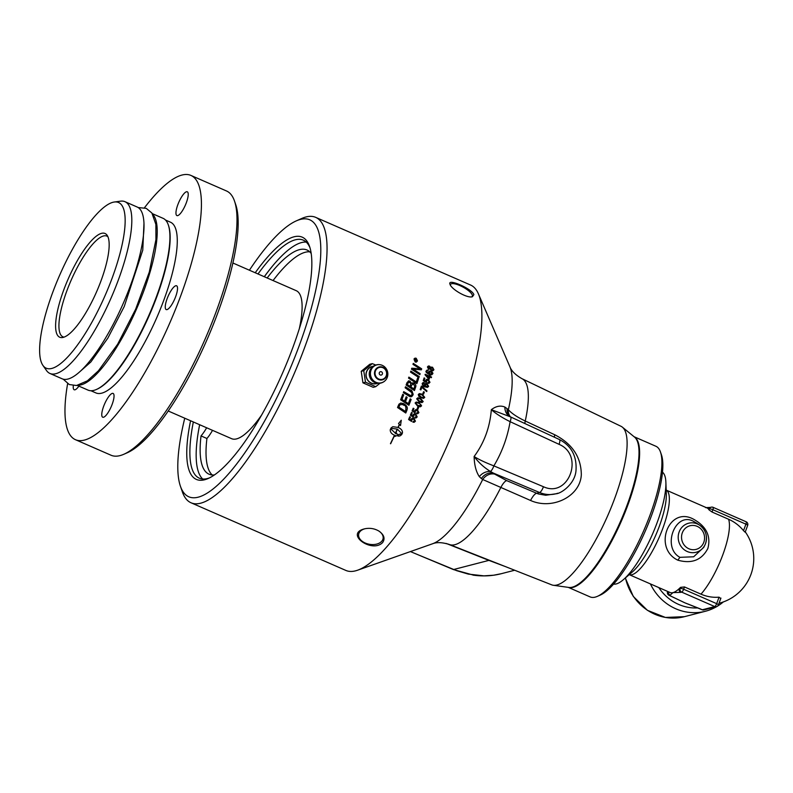 <?xml version="1.0" encoding="UTF-8"?>
<svg xmlns="http://www.w3.org/2000/svg" width="793" height="793" viewBox="0 0 793 793"><rect width="100%" height="100%" fill="white"/><g stroke="black" fill="none" stroke-linecap="round" stroke-linejoin="round"><path stroke-width="1.19" d="M180.407 486.198L182.37 491.878A155.735 42.872 -66.4 0 0 191.014 502.772A155.735 42.872 -66.4 0 0 304.928 346.719A155.735 42.872 -66.4 0 0 315.713 217.371A155.735 42.872 -66.4 0 0 301.855 218.422L296.354 220.851A151.116 41.603 113.6 0 1 299.338 345.342A151.116 41.603 113.6 0 1 180.407 486.198A151.116 41.603 113.6 0 1 184.749 418.208M410.417 551.571L453.398 569.562L473.827 575.222M315.713 217.371L470.556 285.024A155.735 42.872 113.6 0 1 478.377 293.787A155.735 42.872 113.6 0 1 459.771 414.382A155.735 42.872 113.6 0 1 357.593 570.207A155.735 42.872 113.6 0 1 345.847 570.425L191.014 502.772M423.085 398.354L418.902 396.52L418.268 394.527L419.388 393.596L422.154 394.18L424.751 397.362L423.69 398.294M405.501 386.776L410.368 389.978L413.193 394.032L412.994 394.954L411.825 396.51L410.219 396.817L403.34 392.674A155.735 42.872 -66.4 0 0 403.716 391.653L409.783 395.578L411.131 395.588L412.003 394.567L411.815 392.624L405.134 387.777A155.735 42.872 -66.4 0 0 405.51 386.756L410.387 389.968C411.686 389.859 412.548 391.524 412.975 394.964L411.19 396.778M412.915 422.183L414.779 420.914L413.708 419.051L411.785 419.606L411.617 421.47L408.583 419.517A155.735 42.872 -66.4 0 0 409.733 416.771L410.477 417.098A155.735 42.872 113.6 0 1 409.555 419.309L411.141 420.34L411.18 419.12L412.38 418.119L413.956 418.308L415.433 421.182L414.204 422.272L412.915 422.183M413.143 421.44L414.779 420.914M414.699 417.901L416.553 416.632L415.473 414.779L413.559 415.334L413.411 417.197L410.368 415.235A155.735 42.872 -66.4 0 0 411.478 412.499L412.221 412.826A155.735 42.872 113.6 0 1 411.329 415.026L412.915 416.057L412.945 414.848L414.134 413.847L415.701 414.045L417.197 416.91L415.988 417.99L414.699 417.901M414.927 417.158L416.553 416.632M406.204 396.748L407.146 397.372A155.735 42.872 113.6 0 1 405.471 401.714L408.345 403.617A155.735 42.872 -66.4 0 0 410.189 398.839L411.131 399.474A155.735 42.872 113.6 0 1 408.891 405.263L400.624 399.781A155.735 42.872 -66.4 0 0 402.725 394.309L403.667 394.924A155.735 42.872 113.6 0 1 401.962 399.385L404.539 401.089A155.735 42.872 -66.4 0 0 406.204 396.748L407.126 397.372A155.676 42.852 113.6 0 1 405.461 401.714L408.326 403.627M416.444 413.629L418.268 412.37L417.177 410.516L415.274 411.071L415.145 412.925L412.102 410.962A155.735 42.872 -66.4 0 0 413.183 408.236L413.926 408.564A155.735 42.872 113.6 0 1 413.054 410.764L414.65 411.795L414.67 410.586L415.839 409.584L417.405 409.783L418.922 412.638L417.723 413.718L416.444 413.629M416.662 412.895L418.258 412.38M396.103 433.85L390.85 428.954L392.029 428.408L390.85 428.954L396.103 433.85A155.735 42.872 -66.4 0 0 396.49 432.998L397.927 435.228L394.914 436.408A155.735 42.872 -66.4 0 0 395.32 435.545C391.772 434.257 390.087 432.314 390.265 429.697A155.735 42.872 -66.4 0 0 391.028 428.002L392.783 426.713L397.987 427.407L392.783 426.713M397.987 427.407L398.007 427.407A155.735 42.872 -66.4 0 0 399.345 424.364L398.522 423.541L401.258 420.221L400.544 425.544L399.503 424.523A155.735 42.872 113.6 0 1 398.195 427.486C401.238 428.835 402.646 430.668 402.418 432.988A155.676 42.852 113.6 0 1 401.645 434.683L399.9 435.962L397.997 436.12A155.735 42.872 -66.4 0 0 398.78 434.415L401.833 433.731L397.442 429.182A155.735 42.872 113.6 0 1 395.489 433.474L395.301 433.384A155.735 42.872 -66.4 0 0 397.253 429.092L392.01 428.418M399.89 435.972L401.645 434.683A155.735 42.872 113.6 0 0 402.438 432.988C402.666 430.668 401.258 428.835 398.195 427.486L398.175 427.486A155.676 42.852 113.6 0 0 399.484 424.523L399.503 424.523M417.871 409.327L417.088 408.98A155.735 42.872 -66.4 0 0 417.891 406.928L418.674 407.265A155.735 42.872 113.6 0 1 417.871 409.327A155.676 42.852 113.6 0 0 418.654 407.275L417.881 406.938M394.389 435.357L394.567 435.436A155.735 42.872 113.6 0 1 390.642 443.763L390.453 443.683A155.735 42.872 -66.4 0 0 394.399 435.347L394.587 435.436A155.676 42.852 113.6 0 1 390.632 443.753M417.663 406.185L415.106 402.983L416.246 402.041L419.031 402.626L421.589 405.818L420.231 406.809L417.663 406.185M416.246 402.041L419.011 402.626L421.569 405.828L420.498 406.759M399.067 404.063L400.871 403.062L403.399 403.548C405.907 404.846 407.205 406.551 407.295 408.643L406.908 410.239A155.735 42.872 113.6 0 1 405.778 413.014L397.541 407.523A155.735 42.872 -66.4 0 0 398.482 405.193L399.067 404.063M417.822 397.818L420.617 398.393L423.194 401.585L421.807 402.566L419.279 401.942L416.712 398.75L417.832 397.808L420.597 398.403L423.175 401.595L422.114 402.517M382.672 542.491C372.145 553.811 343.845 533.501 364.949 528.753C369.905 527.781 374.544 528.544 378.846 531.032C384.05 534.71 385.329 538.526 382.672 542.491M696.72 523.172L699.842 525.333C705.82 530.091 707.723 536.157 705.562 543.512L704.927 544.979A14.988 14.086 75.5 0 0 705.552 543.522A14.988 14.086 75.5 0 0 699.842 525.333A14.988 14.086 75.5 0 0 697.414 523.975A14.988 14.086 75.5 0 0 679.135 531.984A14.988 14.086 75.5 0 0 687.273 551.531A14.988 14.086 75.5 0 0 704.927 544.979L703.758 547.348L693.667 556.785L679.918 557.33C661.739 547.656 675.002 511.564 693.221 521.179L696.73 523.182M212.534 430.351A24.682 6.79 113.6 0 1 206.914 438.489A122.33 33.673 -66.4 0 0 212.207 474.977M309.716 251.807A122.33 33.673 -66.4 0 0 273.06 280.553M168.225 410.992L231.576 438.668A80.747 22.234 -66.4 0 0 261.611 415.046M299.308 328.768A80.747 22.234 -66.4 0 0 296.235 290.684L232.894 262.998M613.584 584.114A61.23 16.861 -66.4 0 0 623.308 579.733A61.23 16.861 -66.4 0 0 657.209 522.418A61.23 16.861 -66.4 0 0 665.882 482.293A61.23 16.861 -66.4 0 0 662.492 472.182M629.226 574.657L670.085 592.51A46.143 12.698 -66.4 0 0 672.9 592.639A46.143 12.698 -66.4 0 0 672.96 592.629A46.143 12.698 -66.4 0 0 679.244 588.604A2.885 2.706 75.5 0 0 680.81 592.361L681.702 592.133A2.885 2.706 -104.5 0 1 680.136 588.376L679.244 588.604A46.143 12.698 -66.4 0 0 680.513 587.365L684.478 586.939L700.992 594.155A40.76 38.302 75.5 0 0 719.053 597.169L720.639 598.527M702.013 609.639A2.885 0.793 -66.4 0 0 702.142 609.767A2.885 0.793 -66.4 0 0 702.32 609.777A2.885 2.706 75.5 0 0 704.015 609.916L716.426 606.704A2.885 2.885 0 0 0 718.408 604.91A2.885 0.585 -159.8 0 1 718.25 605.019A2.885 2.706 -104.5 0 1 714.731 606.566A2.885 0.793 -66.4 0 0 716.664 603.661L683.635 589.239A2.885 0.793 113.6 0 1 681.702 592.133L714.731 606.566L702.32 609.777L699.951 608.746A2.885 0.793 113.6 0 1 699.773 608.737A2.885 0.793 113.6 0 1 699.644 608.608M689.058 604.395A46.143 43.357 -104.5 0 1 687.025 603.691A46.143 43.357 -104.5 0 1 684.993 602.868A46.143 43.357 -104.5 0 1 684.845 602.809L669.292 595.345A2.885 0.793 113.6 0 1 669.114 595.335A2.885 0.793 113.6 0 1 668.965 595.176M699.951 608.746L684.845 602.809A46.143 43.357 -104.5 0 1 682.456 601.679A46.143 43.357 -104.5 0 1 682.238 601.56M667.884 591.548L667.726 591.588A2.885 2.706 75.5 0 0 669.292 595.345L670.184 595.117A2.885 2.706 -104.5 0 1 668.489 591.816M743.527 530.656L745.916 524.163A2.885 0.793 -66.4 0 0 746.114 521.764L713.085 507.332A2.885 2.885 0 0 0 711.212 507.183A2.885 2.706 -104.5 0 1 712.907 507.322A2.885 0.793 113.6 0 1 713.085 507.332A2.885 0.793 113.6 0 1 712.887 509.73L745.916 524.163A2.885 0.585 20.2 0 1 747.67 525.402L745.152 532.232L743.527 530.656A40.76 38.302 75.5 0 0 728.559 519.237L712.045 512.03L709.021 509.869A46.143 12.698 -66.4 0 0 708.506 509.096L709.388 508.868A2.885 2.706 -104.5 0 1 711.212 507.183L710.32 507.411A2.885 2.706 75.5 0 0 708.506 509.096A46.143 12.698 -66.4 0 0 707.029 507.946L666.17 490.094A46.143 12.698 -66.4 0 1 662.819 528.346A46.143 12.698 -66.4 0 1 629.226 574.647M697.86 607.924A46.143 43.357 -104.5 0 1 658.805 587.583M677.817 560.175C691.734 564.041 701.746 560.136 707.862 548.449C711.113 536.068 706.305 526.304 693.439 519.147C668.677 505.706 652.728 548.191 677.807 560.165L679.928 557.33M716.713 606.615A50.465 47.421 -104.5 0 1 705.463 611.244A50.465 47.421 -104.5 0 1 675.745 608.766A50.465 47.421 -104.5 0 1 650.409 583.916M723.335 601.927A50.465 47.421 -104.5 0 1 717.606 606.09M380.065 383.217L375.743 386.667L373.216 387.331L362.936 382.841L361.221 371.312L363.749 370.658L372.294 363.63L375.763 365.028M375.743 386.667L365.474 382.186L363.749 370.658M373.275 366.257A8.882 8.346 75.5 0 0 366.525 371.639A8.882 8.346 75.5 0 0 368.557 381.264A8.882 8.346 75.5 0 0 377.686 383.287M365.474 382.186L362.936 382.841M361.221 371.312L369.766 364.284L372.294 363.63M371.005 370.272A9.238 8.683 75.5 0 0 374.316 381.334A9.238 8.683 75.5 0 0 385.16 380.66A9.238 8.683 75.5 0 0 387.271 377.379A9.238 8.683 75.5 0 0 381.096 364.929A9.238 8.683 75.5 0 0 371.005 370.272M379.322 372.72A1.735 1.626 75.5 0 0 381.106 375.089A1.735 1.626 75.5 0 0 382.117 372.333A1.735 1.626 75.5 0 0 379.322 372.72M373.037 366.425A8.743 8.217 75.5 0 0 366.653 371.699A8.743 8.217 75.5 0 0 368.547 381.066A8.743 8.217 75.5 0 0 377.389 383.257M264.337 276.737A130.974 36.052 113.6 0 1 272.495 266.101M197.407 437.944A130.974 36.052 113.6 0 1 199.667 424.731M267.172 277.976A122.33 33.673 113.6 0 1 307 250.003A122.33 33.673 113.6 0 1 311.193 253.463M214.427 474.928A122.33 33.673 113.6 0 1 209.035 474.194A122.33 33.673 113.6 0 1 201.025 435.912L206.914 438.489M201.025 435.912A24.682 6.79 -66.4 0 0 206.646 427.774M427.11 370.063L428.24 370.143L426.822 371.293L427.229 372.512L428.904 373.582L428.478 371.917L429.469 371.025L431.005 371.243L432.661 373.86L431.62 374.861M429.419 371.045L431.025 371.233C432.71 372.551 433.256 373.424 432.681 373.85L431.58 374.871L429.023 374.365C426.347 372.829 425.415 371.699 426.208 370.965L427.12 370.053L428.24 370.143M428.26 370.133L426.842 371.283L427.249 372.502L428.924 373.582M429.122 372.343L429.756 371.768L429.102 372.353L430.163 374.009L432.016 373.572L430.867 371.937L429.122 372.343L430.153 374.018L432.036 373.572L431.333 374.177M415.036 359.051L415.8 359.844L416.959 359.645A155.735 42.872 113.6 0 1 416.86 359.992L415.691 360.2A155.676 42.852 113.6 0 1 415.582 360.577L416.543 360.993A155.676 42.852 113.6 0 1 416.454 361.281L414.382 360.369A155.735 42.872 -66.4 0 0 414.67 359.398L416.94 359.645A155.676 42.852 113.6 0 1 416.84 359.992M415.116 359.368L414.927 359.576A155.676 42.852 113.6 0 1 414.739 360.21L415.314 360.448A155.735 42.872 -66.4 0 0 415.502 359.824L414.947 359.566A155.735 42.872 113.6 0 1 414.759 360.2L415.314 360.448M415.71 360.191A155.735 42.872 113.6 0 1 415.601 360.577L416.563 360.993A155.735 42.872 113.6 0 1 416.474 361.281M418.902 377.577L410.526 372.115A155.735 42.872 -66.4 0 0 410.853 371.114L419.239 376.566A155.735 42.872 113.6 0 1 418.902 377.577A155.676 42.852 113.6 0 0 419.219 376.576L419.239 376.566M410.853 371.124L419.219 376.576M417.624 377.974L418.575 378.588A155.676 42.852 113.6 0 1 416.87 383.574L408.534 378.122A155.735 42.872 -66.4 0 0 408.871 377.111L416.256 381.958A155.735 42.872 -66.4 0 0 417.624 377.974L418.555 378.598A155.735 42.872 113.6 0 1 416.88 383.584M416.275 381.958L408.871 377.111M413.034 369.141L420.171 373.681A155.735 42.872 113.6 0 1 419.864 374.653L411.468 369.211A155.735 42.872 -66.4 0 0 411.775 368.23L420.141 368.933L412.984 364.364A155.735 42.872 -66.4 0 0 413.282 363.392L421.688 368.844A155.735 42.872 113.6 0 1 421.39 369.825L413.014 369.151M411.775 368.23L415.512 368.438M420.171 373.681L420.151 373.681A155.676 42.852 113.6 0 1 419.844 374.643M415.066 370.371L420.151 373.681M413.272 363.402L421.678 368.844A155.676 42.852 113.6 0 1 421.37 369.825M412.509 382.85L413.847 383.009C415.562 384.119 416.186 385.408 415.74 386.865A155.735 42.872 113.6 0 1 414.442 390.533L406.115 385.061A155.735 42.872 -66.4 0 0 406.948 382.712L408.682 380.868L409.951 381.106L411.587 383.435L413.827 383.009C415.413 383.862 416.047 385.15 415.72 386.865A155.676 42.852 113.6 0 1 414.422 390.523M408.425 380.918L409.931 381.116L411.587 383.435M409.654 382.087L407.969 383.059A155.676 42.852 113.6 0 1 407.404 384.674L410.021 386.389A155.735 42.872 -66.4 0 0 410.576 384.853L410.744 383.148L408.801 381.978M413.47 384.06L411.646 385.081A155.676 42.852 113.6 0 1 410.962 387.014L413.837 388.897A155.735 42.872 -66.4 0 0 414.471 387.172L414.739 386.241L413.49 384.05L412.548 383.921M409.674 382.077L407.989 383.059A155.735 42.872 113.6 0 1 407.424 384.664L410.04 386.379M413.49 384.05L411.666 385.081A155.735 42.872 113.6 0 1 410.982 387.004L413.857 388.897M413.123 421.44L414.759 420.914L413.123 421.44M412.598 418.902L411.765 419.616L411.607 421.47M412.36 418.129L413.936 418.317L415.413 421.192L414.204 422.272M411.141 420.34L409.535 419.309A155.676 42.852 113.6 0 0 410.457 417.108L409.723 416.781M403.706 391.663L410.843 395.687M414.908 417.168L416.533 416.642L414.908 417.168M414.333 414.64L413.54 415.344L413.391 417.187M414.134 413.847L415.681 414.045L417.177 416.91L415.988 417.99M412.915 416.057L411.309 415.026A155.676 42.852 113.6 0 0 412.201 412.836L412.221 412.826M411.478 412.509L412.201 412.836M410.189 398.859L411.111 399.474A155.676 42.852 113.6 0 1 408.871 405.263M402.715 394.319L403.647 394.934A155.676 42.852 113.6 0 1 401.942 399.385L404.519 401.099M416.047 410.377L415.264 411.071L415.135 412.915M415.819 409.594L417.386 409.783L418.902 412.647L417.723 413.718M414.65 411.795L413.034 410.764A155.676 42.852 113.6 0 0 413.906 408.573L413.926 408.564M413.183 408.256L413.906 408.573M401.238 420.221L400.524 425.554M396.47 433.008L397.908 435.238L394.894 436.408M397.422 429.182L397.442 429.182A155.676 42.852 113.6 0 1 395.479 433.464M398.78 434.425L400.673 434.267M415.74 403.29L416.355 402.755L415.74 403.29L417.911 405.501C418.545 406.214 419.556 406.224 420.934 405.53C421.42 404.975 420.696 404.242 418.763 403.31C416.583 402.527 415.582 402.517 415.74 403.29L417.931 405.491L420.954 405.52L420.31 406.056M400.465 403.141L403.379 403.558C406.204 405.104 407.503 406.809 407.275 408.643L406.888 410.239A155.676 42.852 113.6 0 1 405.758 413.004M400.069 404.638L399.444 405.748A155.735 42.872 113.6 0 1 398.899 407.106L405.263 411.359A155.735 42.872 -66.4 0 0 405.758 410.13C406.422 403.835 403.776 406.175 402.933 404.569L400.069 404.638L399.424 405.758A155.676 42.852 113.6 0 1 398.879 407.116L405.263 411.359M419.368 393.596L422.134 394.18L424.731 397.372L423.68 398.294M418.902 394.835L419.527 394.299L418.902 394.835L421.093 397.035C423.383 397.818 424.384 397.828 424.096 397.065L421.906 394.864C419.596 394.081 418.595 394.071 418.902 394.835L421.113 397.035C423.403 397.818 424.404 397.828 424.116 397.065L423.492 397.59M417.326 399.057L419.547 401.258L422.56 401.288L420.359 399.077C418.06 398.294 417.049 398.294 417.346 399.057L417.97 398.522L417.326 399.057C416.761 399.494 417.495 400.227 419.527 401.268C420.161 401.982 421.172 401.992 422.54 401.288M421.935 401.813L422.56 401.288M425.782 381.423L425.722 380.234L426.793 379.262L428.309 379.47L429.984 382.295L428.894 383.346L427.645 383.247L429.34 382.018L428.161 380.194L426.327 380.719L426.337 382.543L423.254 380.59A155.735 42.872 -66.4 0 0 424.126 377.924L424.87 378.251A155.735 42.872 113.6 0 1 424.166 380.402L425.762 381.433L424.146 380.402A155.676 42.852 113.6 0 0 424.85 378.251L424.126 377.934M427.784 382.523L429.32 382.028L427.784 382.523M427.804 382.523L429.34 382.018M427.05 380.035L426.327 382.533M426.783 379.272L428.329 379.47L429.965 382.295L428.894 383.346M423.541 391.732L424.305 392.069A155.676 42.852 113.6 0 1 423.581 394.091M424.324 392.059A155.735 42.872 113.6 0 1 423.601 394.101L422.818 393.754A155.735 42.872 -66.4 0 0 423.541 391.712L424.305 392.069M431.352 377.686L429.816 377.032A155.676 42.852 113.6 0 1 429.072 379.341L425.038 374.792A155.735 42.872 -66.4 0 0 425.207 374.246L429.33 376.051A155.735 42.872 -66.4 0 0 429.558 375.327L430.272 375.634A155.735 42.872 113.6 0 1 430.044 376.358L431.561 377.022A155.735 42.872 113.6 0 1 431.352 377.686A155.676 42.852 113.6 0 0 431.541 377.032L430.044 376.358M429.836 377.022A155.735 42.872 113.6 0 1 429.082 379.341M429.548 375.337L430.252 375.644A155.676 42.852 113.6 0 1 430.024 376.368M429.33 376.051L425.207 374.266M426.247 375.456L428.557 378.39L426.238 375.466L429.112 376.705A155.735 42.872 -66.4 0 1 428.577 378.38M421.39 386.082L426.951 390.87A155.735 42.872 113.6 0 1 426.713 391.554L421.826 387.262A155.676 42.852 113.6 0 1 420.914 389.888L420.171 389.571A155.735 42.872 -66.4 0 0 421.39 386.082L421.985 386.35C424.067 389.036 425.712 390.543 426.931 390.88A155.676 42.852 113.6 0 1 426.693 391.544M421.846 387.262A155.735 42.872 113.6 0 1 420.924 389.898M428.597 369.201L430.133 368.963L428.597 369.201L427.427 366.951L428.389 365.999L429.538 366.128L430.559 367.476L432.492 367.189L433.9 369.776L432.819 370.856L431.442 370.688L430.133 368.963L428.587 369.201M428.379 365.999L429.528 366.138L430.559 367.476M431.273 367.02L430.579 367.476L432.512 367.189L433.92 369.776L432.8 370.856M433.275 369.498L432.324 367.863L430.698 368.388L431.65 370.014L433.256 369.498M432.324 367.863L430.698 368.388L431.63 370.014M432.304 367.863L430.678 368.388M430.064 368.091L429.34 366.802L428.071 367.228L428.775 368.517L430.064 368.091L428.765 368.517L428.051 367.228L429.34 366.802M429.32 366.802L428.051 367.228L429.32 366.802M423.085 382.563L424.235 382.632L422.768 383.802L423.145 385.021L424.81 386.102L424.433 384.417L425.444 383.525L427.011 383.733L428.607 386.369L427.496 387.38L424.909 386.885C423.561 386.855 422.649 385.715 422.163 383.475L423.105 382.553L424.255 382.632L423.293 383.297L424.077 383.316M426.059 386.528L427.962 386.082L426.842 384.427L425.068 384.853L426.059 386.528L427.982 386.072L427.268 386.677M425.068 384.853L425.732 384.268L425.048 384.863L426.079 386.528M425.444 383.525L427.021 383.733L428.626 386.36L427.486 387.39M424.096 383.316L422.788 383.792L423.165 385.021L424.83 386.092M417.475 360.924L416.305 362.133L415.106 361.995L414.115 358.714L416.186 358.258L417.495 360.924L416.315 362.133M414.997 358.119L416.206 358.258L417.495 360.924M415.106 358.436L414.095 359.447L415.175 361.707L416.206 361.816L417.207 360.795L416.117 358.545L415.106 358.436L414.115 359.447L415.195 361.707L416.206 361.816M473.877 294.619L472.43 296.721C467.384 298.634 451.197 289.148 450.027 284.291C446.945 277.857 472.073 288.781 473.877 294.619M378.786 530.993A12.401 8.009 9.6 0 1 383.108 538.477A12.401 8.009 9.6 0 1 381.81 541.183A12.401 8.009 9.6 0 1 367.328 543.79A12.401 8.009 9.6 0 1 358.654 534.343A12.401 8.009 9.6 0 1 359.953 531.637A12.401 8.009 9.6 0 1 365.167 528.703M450.384 285.064A12.401 3.648 -151.3 0 1 450.523 284.419A12.401 3.648 -151.3 0 1 461.556 286.342A12.401 3.648 -151.3 0 1 472.331 295.145A12.401 3.648 -151.3 0 1 472.291 296.314A12.401 3.648 -151.3 0 1 471.716 296.83M493.861 465.878C485.276 462.567 478.694 459.444 474.115 456.51C474.333 465.005 476.068 471.706 479.319 476.633A11.538 9.526 143 0 1 490.451 471.468A5.769 1.705 -67.2 0 0 493.861 465.878C501.969 452.337 507.391 437.597 510.117 421.678L559.035 444.328C584.748 455.004 568.72 498.569 543.433 486.724L493.861 465.878M530.567 500.472C552.245 510.276 580.337 496.458 581.319 474.71C581.14 457.125 572.288 443.812 554.753 434.762L525.253 421.014A90.511 24.92 -66.4 0 0 521.982 378.677L621.038 426.307A86.516 23.82 113.6 0 1 622.396 427.179A86.516 23.82 113.6 0 1 608.003 515.024A86.516 23.82 113.6 0 1 553.316 585.274A86.516 23.82 113.6 0 1 551.759 584.867L449.512 544.543C442.395 542.313 436.765 542.045 432.611 543.75A99.68 27.438 113.6 0 0 482.699 479.497L530.567 500.472A11.538 3.549 113 0 1 536.583 493.286L539.577 492.512L493.325 473.074A11.538 9.734 -52.2 0 0 481.361 478.536A2514.444 262.86 45.3 0 0 482.699 479.497A11.538 9.744 127.8 0 1 494.634 474.095A2299.68 455.628 -160.8 0 0 493.325 473.074L490.451 471.468C484.126 467.602 478.685 462.616 474.115 456.51C484.146 442.99 489.896 427.377 491.343 409.684L510.523 416.89A5.769 1.665 114.8 0 1 510.543 416.9A5.769 1.665 114.8 0 1 510.117 421.678C501.85 417.505 495.595 413.5 491.343 409.684C496.002 406.105 500.522 405.243 504.913 407.077L507.074 408.643A11.538 9.675 -49.7 0 0 510.038 416.652L510.087 416.682M479.319 476.633L481.361 478.536M190.568 420.756A132.183 36.389 -66.4 0 0 208.143 478.516A132.183 36.389 -66.4 0 0 293.063 346.967A132.183 36.389 -66.4 0 0 309.557 246.415A132.183 36.389 -66.4 0 0 255.227 272.762M258.003 273.972A129.874 35.754 113.6 0 1 303.332 240.17A129.874 35.754 113.6 0 1 310.023 247.882M209.54 477.862A129.874 35.754 113.6 0 1 199.33 478.189A129.874 35.754 113.6 0 1 193.343 421.965M202.711 479.022A129.874 35.754 113.6 0 1 199.628 424.711M264.287 276.717A129.874 35.754 113.6 0 1 306.237 242.093M249.408 270.225A151.116 41.603 113.6 0 1 296.354 220.851M568.294 587.365L590.101 596.901A82.194 22.63 -66.4 0 0 595.226 597.119A82.194 22.63 -66.4 0 0 597.416 596.346A82.194 22.63 -66.4 0 0 650.23 514.538A82.194 22.63 -66.4 0 0 660.48 452.02A82.194 22.63 -66.4 0 0 655.92 446.271L634.103 436.735M660.48 452.02L661.461 454.855A79.885 21.996 113.6 0 1 651.499 515.628A79.885 21.996 113.6 0 1 600.172 595.127L597.416 596.346M524.877 423.541A11.538 3.459 -65 0 1 525.253 421.014C517.561 417.356 511.931 413.619 508.353 409.783A2514.444 1141.008 171.9 0 0 507.074 408.643M554.753 434.762A11.538 3.459 -65 0 0 554.376 437.201M543.433 486.724A5.769 1.705 -67.2 0 1 539.577 492.512C544.96 494.723 550.421 495.139 555.952 493.781L545.713 495.258L538.378 493.97L506.687 480.617L494.634 474.095M478.377 293.787L509.919 366.812A99.68 27.438 113.6 0 1 508.353 409.783A11.538 9.685 -49.7 0 0 510.424 416.84M504.913 407.077A11.538 10.14 116 0 0 510.286 416.781A11.538 10.14 116 0 1 510.286 416.781L510.523 416.89M556.032 493.761L557.826 493.226M473.015 575.103C482.768 576.511 492.195 576.045 501.275 573.706L493.573 575.222L483.928 575.847L468.296 574.102L456.57 570.643L418.882 555.12M446.062 543.433L447.698 544.028A14.423 3.013 111.7 0 1 447.906 543.958M447.698 544.028L488.904 560.383A14.423 2.885 111.6 0 1 489.45 560.294M453.398 569.562A14.423 3.886 -67.5 0 0 453.675 569.503L488.904 560.383L505.537 566.638M152.851 214.526A93.723 25.802 113.6 0 1 143.91 290.644A93.723 25.802 113.6 0 1 78.279 385.19M144.485 207.736A144.197 39.7 113.6 0 1 181.954 175.055A144.197 39.7 113.6 0 1 190.935 175.431L226.501 190.974A144.197 39.7 113.6 0 1 234.5 201.055A144.197 39.7 113.6 0 1 205.139 338.998A144.197 39.7 113.6 0 1 123.867 454.25A144.197 39.7 113.6 0 1 111.03 455.232L75.464 439.699A144.197 39.7 113.6 0 1 67.623 383.663M123.867 454.25L127.306 452.744A141.313 38.897 -66.4 0 0 206.953 339.791A141.313 38.897 -66.4 0 0 235.719 204.604L234.5 201.055M190.935 175.431A144.197 39.7 113.6 0 1 180.943 295.204A144.197 39.7 113.6 0 1 75.464 439.699M187.594 192.005A12.975 3.568 113.6 0 1 185.096 205.724A12.975 3.568 113.6 0 1 176.898 215.577A12.975 3.568 113.6 0 1 178.821 202.255A12.975 3.568 113.6 0 1 187.287 191.797A12.975 3.568 113.6 0 1 187.594 192.005M78.894 386.122A12.975 3.568 113.6 0 1 74.175 389.76A12.975 3.568 113.6 0 1 73.313 385.785A12.975 3.568 113.6 0 1 73.343 385.576M105.063 416.325A12.975 3.568 113.6 0 1 102.713 417.217A12.975 3.568 113.6 0 1 104.626 403.895A12.975 3.568 113.6 0 1 113.102 393.437A12.975 3.568 113.6 0 1 112.418 403.607A12.975 3.568 113.6 0 1 105.063 416.325M175.689 296.562A12.975 3.568 113.6 0 1 166.193 309.567A12.975 3.568 113.6 0 1 168.116 296.245A12.975 3.568 113.6 0 1 176.591 285.787A12.975 3.568 113.6 0 1 175.689 296.562M64.045 337.124A54.935 15.126 113.6 0 1 62.925 336.817A54.935 15.126 113.6 0 1 71.063 280.415A54.935 15.126 113.6 0 1 106.926 236.126A54.935 15.126 113.6 0 1 107.917 236.74M63.252 337.382A56.6 15.582 -66.4 0 0 97.192 290.387A56.6 15.582 -66.4 0 0 107.095 235.234A56.6 15.582 -66.4 0 0 68.109 279.126A56.6 15.582 -66.4 0 0 62.399 337.55A56.6 15.582 -66.4 0 0 63.252 337.382M112.319 277.609A90.392 24.89 113.6 0 1 42.921 365.404A90.392 24.89 113.6 0 1 59.584 275.399A90.392 24.89 113.6 0 1 114.311 202.017A90.392 24.89 113.6 0 1 112.319 277.609M42.921 365.404L46.549 370.579A93.723 25.802 -66.4 0 0 49.939 373.463A93.723 25.802 -66.4 0 0 118.504 279.542A93.723 25.802 -66.4 0 0 124.997 201.7A93.723 25.802 -66.4 0 0 120.566 201.164L114.311 202.017M124.997 201.7L137.189 207.023A93.723 25.802 113.6 0 1 130.696 284.875A93.723 25.802 113.6 0 1 62.132 378.796L49.939 373.463M165.489 220.018L170.495 222.209A93.148 25.644 113.6 0 1 164.042 299.576A93.148 25.644 113.6 0 1 95.903 392.922L90.898 390.731M152.296 213.624L163.1 218.343A93.723 25.802 113.6 0 1 168.304 224.905L168.542 225.608A93.148 25.644 113.6 0 1 156.925 296.473A93.148 25.644 113.6 0 1 97.073 389.175L96.389 389.482A93.723 25.802 113.6 0 1 88.043 390.116L77.248 385.398M168.304 224.905A93.723 25.802 113.6 0 1 156.608 296.195A93.723 25.802 113.6 0 1 96.389 389.482M670.184 595.117L672.96 592.629L680.81 592.361M684.478 586.939L683.635 589.239A2.885 0.585 -159.8 0 0 680.136 588.376L680.513 587.365M720.926 598.081L718.408 604.91A2.885 0.585 -159.8 0 0 716.664 603.661L719.053 597.169M667.756 591.489L667.726 591.588A2.885 0.585 -159.8 0 0 667.557 591.697A2.885 2.885 0 0 0 669.114 595.335L682.466 601.679M747.67 525.402A2.885 2.885 0 0 0 746.114 521.764A2.885 0.793 -66.4 0 0 745.935 521.754M709.021 509.869L709.388 508.868A2.885 0.585 20.2 0 1 712.887 509.73L712.045 512.03M700.992 594.155A46.143 12.698 -66.4 0 0 722.889 554.594A46.143 12.698 -66.4 0 0 728.559 519.237M719.172 603.225L719.023 603.265A46.143 43.357 75.5 0 0 719.172 603.225A46.143 46.143 0 0 0 745.281 531.895M703.807 542.273A12.202 11.469 -104.5 0 1 688.929 548.786A12.202 11.469 -104.5 0 1 682.297 532.876A12.202 11.469 -104.5 0 1 697.176 526.354A12.202 11.469 -104.5 0 1 703.807 542.273M665.882 482.293L666.318 494.049A49.027 13.501 113.6 0 1 659.37 526.175A49.027 13.501 113.6 0 1 632.229 572.07L623.308 579.733M705.463 611.244L684.448 616.676A50.465 47.421 -104.5 0 1 654.74 614.198A50.465 47.421 -104.5 0 1 625.459 577.889M375.436 371.015A6.146 5.769 -104.5 0 1 382.92 367.734A6.146 5.769 -104.5 0 1 386.26 375.743A6.146 5.769 -104.5 0 1 378.767 379.024A6.146 5.769 -104.5 0 1 375.436 371.015M382.999 367.298A6.651 6.255 75.5 0 0 374.891 370.846A6.651 6.255 75.5 0 0 378.499 379.52A6.651 6.255 75.5 0 0 386.607 375.971A6.651 6.255 75.5 0 0 382.999 367.298M449.512 544.543A90.511 24.92 -66.4 0 0 500.68 487.794A11.538 3.549 113 0 1 506.687 480.617M622.396 427.179L634.519 437.082A82.294 22.65 113.6 0 1 620.84 520.634A82.294 22.65 113.6 0 1 568.819 587.444L553.316 585.274M568.403 587.385A82.194 22.63 -66.4 0 0 572.942 587.385A82.194 22.63 -66.4 0 0 624.428 513.894A82.194 22.63 -66.4 0 0 634.192 436.814M510.335 416.801L559.452 439.55A5.769 1.665 114.8 0 1 559.035 444.328M704.015 609.916A2.885 2.885 0 0 1 702.142 609.767L687.025 603.691M705.572 507.639L710.32 507.411M684.448 616.676L665.406 617.45L647.395 610.313L633.29 596.435L625.31 578.018M381.096 364.929A9.377 9.377 0 0 0 370.45 378.568A9.377 9.377 0 0 0 385.16 380.66M432.611 543.75L357.593 570.207M514.667 570.236L501.245 573.716M509.919 366.812C511.495 371.015 515.519 374.97 521.982 378.677M555.952 493.781C560.998 493.702 574.786 484.107 575.966 470.953C577.046 456.391 571.545 445.924 559.452 439.55M143.969 223.368L142.78 250.112L124.243 306.514L107.858 338.105L90.848 361.975L78.735 372.67M63.192 379.163L69.269 384.536L76.505 385.507L87.369 380.848L98.421 370.807L117.642 344.221L135.662 309.201L149.292 272.078L155.934 239.674L155.874 224.379L151.879 213.01L146.239 208.351L138.18 207.558"/></g></svg>
